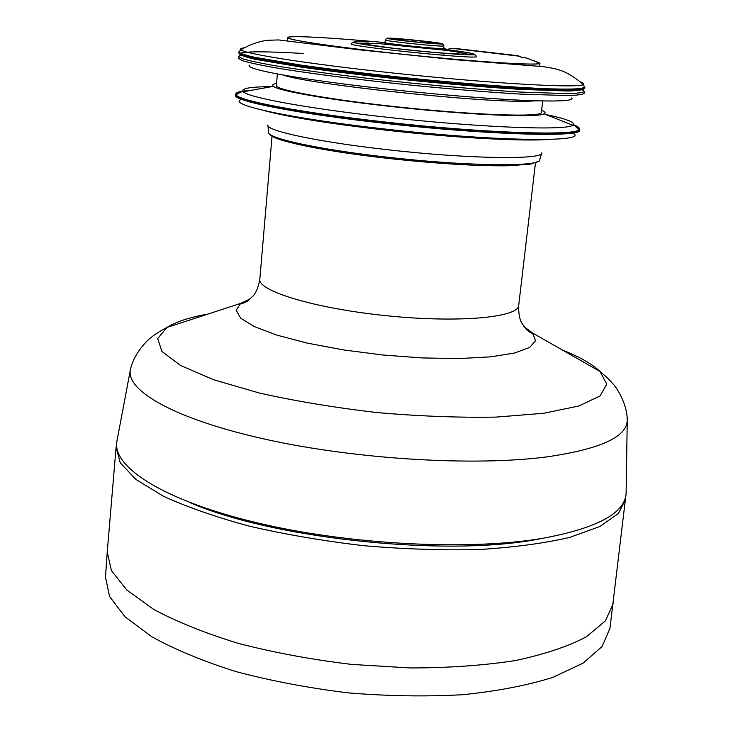 <?xml version="1.0" encoding="UTF-8"?>
<svg xmlns="http://www.w3.org/2000/svg" width="733" height="733" viewBox="0 0 733 733"><rect width="100%" height="100%" fill="white"/><g stroke="black" fill="none" stroke-linecap="round" stroke-linejoin="round"><path stroke-width="1.1" d="M396.672 39.747L396.654 39.197L397.396 39.848M411.305 41.506L412.367 40.507L413.439 41.726M412.367 40.507L412.258 41.607M428.219 43.091L429.419 42.413L429.456 43.183M429.419 42.413L429.336 43.174M412.367 39.985L438.755 43.43C441.898 44.869 387.445 39.335 390.817 38.556L412.367 39.985M241.624 54.874L238.472 56.276L242.229 58.613C248.569 60.555 259.015 62.836 273.556 65.457C305.762 70.909 356.531 77.451 410.517 83.003C451.849 87.108 488.7 90.141 521.053 92.101L568.167 93.632C577.732 93.338 583.147 92.605 584.43 91.414L581.626 89.408M542.759 100.962L541.284 112.781C539.616 117.179 477.962 115.228 405.413 107.733C332.846 100.293 274.747 89.939 276.378 85.55L277.367 74.006M249.55 65.145C244.52 68.261 280.107 75.792 342.256 83.791C404.24 91.781 483.294 98.845 528.658 100.549C559.966 101.63 574.342 100.742 571.786 97.874M238.472 56.276L238.317 58.154L242.073 60.537C248.414 62.507 258.85 64.816 273.382 67.454C305.579 72.952 356.339 79.521 410.306 85.065C451.629 89.169 488.471 92.184 520.824 94.126L567.928 95.583C577.494 95.263 582.918 94.502 584.201 93.293L584.43 91.414M276.561 83.443C272.832 84.112 271.796 85.074 273.455 86.347C278.513 90.855 328.228 99.633 391.019 106.496C465.931 114.861 538.04 117.995 544.106 113.844C545.993 112.928 545.178 111.773 541.65 110.362M271.824 86.641C251.749 86.751 242.027 88.207 242.66 91.02L243.228 91.744C247.956 97.425 308.153 108.557 385.906 117.115C478.777 127.569 566.994 130.85 572.638 125.206L573.343 124.61C574.525 121.98 565.29 118.599 545.645 114.449M626.147 492.759L626.092 493.84C624.598 513.366 596.974 528.163 543.226 538.214C469.395 550.932 349.082 544.857 256.779 522.757C164.229 500.676 112.955 467.489 116.739 442.1L116.904 441.028M452.234 48.332L518.048 56.047L520.32 56.881M534.32 60.821L539.955 63.194C540.89 65.842 483.23 62.452 413.33 55.341C343.42 48.25 286.264 39.976 287.712 37.575C287.583 35.193 331.637 37.64 385.036 42.587C331.774 37.658 287.858 35.221 287.987 37.603C286.548 39.994 343.585 48.259 413.33 55.323C483.074 62.424 540.606 65.805 539.671 63.166L526.844 58.109L520.879 57.082L518.433 55.763M351.07 43.723C346.709 46.463 480.372 60.042 476.652 56.487L475.25 54.929L435.494 52.611L396.608 48.717L352.61 42.477L351.07 43.723M451.152 50.21C470.806 52.877 477.11 54.343 470.045 54.627C455.642 55.186 371.906 46.683 357.915 43.238L378.439 43.577L443.96 50.128L455.66 51.658L470.045 54.627M541.678 538.471C451.006 557.392 275.471 539.561 190.461 502.792M613.301 603.415L605.449 620.833L586.4 636.775C568.185 646.433 544.537 654.349 515.464 660.534C483.661 665.454 448.578 667.928 410.233 667.955L351.391 664.382C311.736 659.608 274.169 652.645 238.701 643.492C205.451 633.312 177.12 621.95 153.701 609.407L126.827 590.056L111.407 570.604L107.238 551.967L105.497 577.21L109.602 596.552L124.922 616.691L151.667 636.665C174.976 649.594 203.188 661.276 236.301 671.685C271.631 681.039 309.06 688.113 348.569 692.896C388.233 696.158 426.313 696.753 462.807 694.701C497.34 691.155 527.32 685.392 552.755 677.411L582.973 663.218L602.031 646.57L609.938 628.447L625.817 495.902M116.593 444.18L116.098 447.194L120.249 462.816L135.825 479.355L163.047 496.03C186.787 506.97 215.52 517.003 249.257 526.138C285.247 534.449 323.335 540.963 363.522 545.673C403.828 549.145 442.448 550.419 479.373 549.512C514.254 547.349 544.427 543.3 569.889 537.362L599.906 526.496L618.487 513.43L625.689 498.962M283.176 75.05C307.869 84.121 479.043 102.611 526.862 101.236L536.868 100.824M245.134 91.405C238.839 92.129 235.577 93.228 235.375 94.694C232.608 100.421 296.792 113.194 384.385 122.851C488.141 134.588 583.129 137.126 579.739 129.677C579.83 128.193 576.862 126.461 570.833 124.482M573.508 124.738C578.08 126.488 579.986 128.009 579.226 129.301C578.923 136.173 485.31 133.342 384.541 121.944C299.733 112.598 236.273 100.274 235.953 94.438C235.467 93.018 237.629 91.909 242.467 91.112M242.687 91.075L252.299 90.122M242.66 91.02L235.339 95.116C232.581 100.852 296.755 113.642 384.339 123.3C488.086 135.046 583.074 137.566 579.684 130.089L573.343 124.61M579.473 129.283L576.468 127.102M239.086 92.834L235.705 94.365M267.921 125.444L268.516 132.123C266.308 137.969 317.49 149.34 385.97 157.027C466.784 166.4 542.008 167.078 539.745 159.675L541.678 153.252M267.875 125.004C265.612 130.639 317.316 141.863 386.548 149.596C468.24 159.024 544.198 159.996 541.806 152.821M263.743 110.472C287.757 116.978 328.439 123.538 385.796 130.153C453.324 137.786 522.528 141.533 548.77 139.426M240.589 99.697C228.412 104.938 291.917 118.755 384.431 128.971C493.034 141.322 588.104 142.587 573.627 133.525M535.466 162.9L518.689 305.441C518.552 317.499 458.556 323.116 386.877 315.758C315.19 308.547 257.54 290.983 259.83 279.154C258.465 286.74 256.312 292.238 253.371 295.656L247.333 301.217C243.365 303.334 241.148 304.048 240.662 303.38L250.484 298.762M523.903 326.533L532.589 333.029L535.612 340.662L529.629 347.497L514.447 353.049L490.542 356.861L459.197 358.556L422.428 357.942L382.892 355.001L343.566 349.934L307.429 343.145L277.065 335.173L254.415 326.634L240.662 318.14L236.173 310.242L240.662 303.38L166.858 327.495C175.81 321.805 189.517 317.334 207.97 314.054M562.468 350.062C579.885 356.98 592.411 364.127 600.043 371.494L606.768 384.184L600.025 395.976L578.933 405.972L543.712 413.284L495.994 417.104C458.867 417.746 419.212 416.234 377.046 412.56C334.999 407.676 295.848 401.189 259.61 393.09L213.633 379.749L180.602 365.51L161.956 351.474L157.714 338.573L166.858 327.495C159.931 331.169 154.709 334.486 151.19 337.455C151.337 336.722 134.002 351.4 130.346 370.064L130.813 368.094M627.191 418.516L627.256 420.531C626.678 437.106 599.823 449.228 546.681 456.906C474.489 466.39 356.724 459.417 266.519 439.516C176.085 419.633 126.158 391.138 130.346 370.064L116.739 442.1M385.017 42.716L385.292 39.949C383.515 41.094 445.398 47.379 443.886 45.895L443.602 48.662M442.045 43.705C446.681 45.373 390.093 39.829 387.427 38.354C384.376 36.87 438.187 42.148 442.045 43.705M449.045 48.543L454.24 48.296M583.789 88.895C582.561 90.049 577.192 90.755 567.699 91.011L520.842 89.408C488.636 87.429 451.949 84.387 410.792 80.3C369.652 76.03 333.112 71.623 301.162 67.097L254.937 59.245C245.692 57.082 240.58 55.314 239.599 53.94M240.232 53.289C245.995 51.283 267.087 51.347 303.499 53.491M443.896 55.332L444.106 53.317M580.609 81.995C583.55 83.021 584.494 83.864 583.45 84.515C579.272 88.143 503.03 84.268 411.341 74.931C319.643 65.64 244.181 54.105 240.818 49.716C239.929 48.864 241.02 48.231 244.098 47.81M584.952 87.145L580.811 88.583C574.205 89.151 563.521 89.234 548.751 88.821C516.096 87.575 465.034 83.718 411.002 78.284C369.661 73.996 332.938 69.589 300.814 65.063L254.324 57.238C245.005 55.094 239.838 53.335 238.821 51.979L240.818 49.716C250.31 44.365 259.335 41.213 267.893 40.26L278.503 39.939L358.703 49.743L453.15 59.538L543.135 66.639C550.666 67.711 556.384 68.939 560.305 70.304C567.058 72.503 574.773 77.24 583.45 84.515L584.842 88.079L580.692 89.545C574.086 90.122 563.402 90.214 548.632 89.82C515.977 88.601 464.914 84.744 410.892 79.32C369.56 75.032 332.837 70.615 300.732 66.08L254.241 58.219C244.923 56.056 239.755 54.297 238.738 52.923L238.821 51.979M384.44 44.081L384.513 43.274L393.465 44.979M434.871 49.184L443.978 49.313L443.896 50.119M385.082 42.056C369.634 42.322 458.748 51.374 443.667 48.002M368.534 42.047C354.946 41.341 350.786 41.68 356.046 43.064C365.785 45.116 395.06 48.781 424.792 51.631C447.442 53.692 463.155 54.764 471.924 54.838C480.142 54.59 467.837 52.19 443.877 49.203M270.156 134.432C271.925 140.122 319.799 150.705 386.053 158.191C435.329 163.587 475.9 166.116 507.758 165.786L530.179 164.201L537.674 161.608M273.455 86.347L243.228 91.744M544.106 113.844L572.638 125.206M272.053 136.136L259.83 279.154M518.689 305.441C518.497 313.147 519.505 318.974 521.694 322.914L526.496 329.575C529.959 332.443 531.984 333.597 532.589 333.029L600.043 371.494C606.081 376.487 610.525 380.784 613.384 384.394C613.365 383.634 627.421 401.501 627.256 420.531L626.092 493.84M385.292 39.949L386.447 38.556L422.666 42.752L442.146 44.108L443.355 44.511L443.886 45.895M453.516 48.241L518.231 55.745L521.603 57.275M287.712 37.575L287.446 40.672M539.955 63.194L539.589 66.282M384.394 42.56L385.082 42.102M444.244 48.644L443.667 48.048M107.238 551.967L116.098 447.194"/></g></svg>
